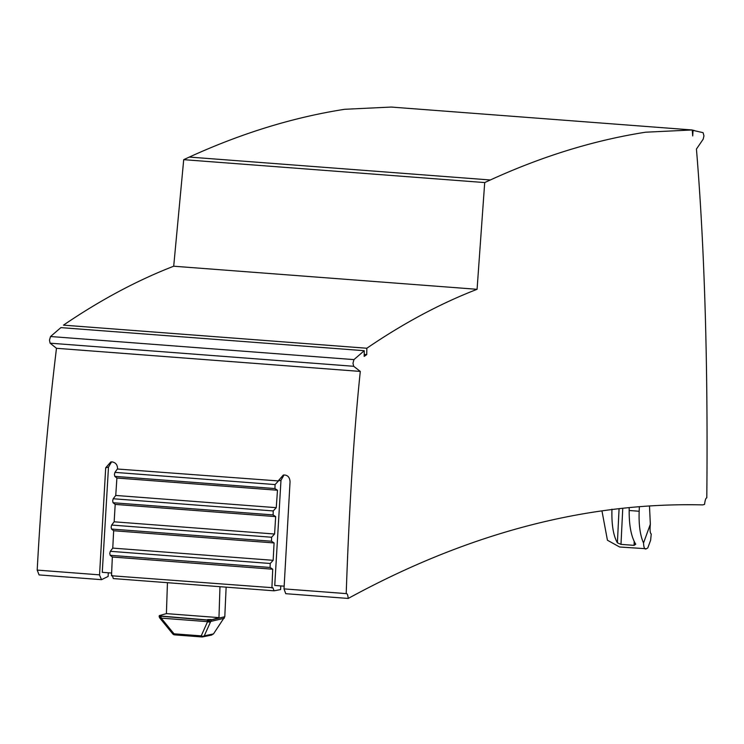 <?xml version="1.0" encoding="UTF-8"?>
<svg xmlns="http://www.w3.org/2000/svg" width="744" height="744" viewBox="0 0 744 744"><rect width="100%" height="100%" fill="white"/><g stroke="black" fill="none" stroke-linecap="round" stroke-linejoin="round"><path stroke-width="1.12" d="M101.547 579.669L39.069 574.917L37.2 570.099L99.408 574.842L101.547 579.669L108.122 576.442L108.289 572.787M366.746 354.628L366.829 348.238C403.546 323.184 440.299 303.543 477.081 289.304L173.705 266.213L183.712 159.662A3989.3 1404.421 -85.6 0 1 189.348 157.068L490.352 179.974C542.423 156.175 594.196 140.244 645.69 132.2L692.236 129.968L692.711 135.947L693.064 130.274L693.91 130.321L692.255 130.2L703.071 132.665L703.954 135.836L703.192 139.175L696.44 149.051C704.624 247.957 708.074 364.225 706.8 497.829C705.824 497.95 705.08 500.135 704.559 504.395L702.652 504.897A4802.659 1690.759 94.4 0 0 348.229 598.436C347.848 594.93 347.178 593.321 346.211 593.619C349.178 507.157 353.865 433.092 360.291 371.423L353.688 366.29L352.972 363.239L353.958 359.612L364.253 350.703L364.179 356.395L366.746 354.628L364.207 354.442M634.167 541.409L634.083 545.361L620.98 544.366L622.765 508.254M173.705 266.213C136.97 280.46 100.226 300.102 63.473 325.147L366.829 348.238M629.21 507.594L629.173 510.496C629.071 525.71 631.265 536.954 635.757 544.227L634.083 545.361M620.98 544.366L617.39 542.832C613.289 535.587 611.484 524.371 611.968 509.184M601.952 510.849L607.429 540.228L619.631 547.007L646.452 548.737L647.782 547.965L650.628 540.246L651.242 533.96C650.089 533.355 649.791 530.119 650.34 524.241L643.532 542.971C640.147 535.457 638.687 524.892 639.17 511.258L629.173 510.496M639.384 506.683L639.17 511.258M649.484 505.957L650.34 524.241M112.325 575.512L113.32 578.572L167.447 582.692L166.405 613.623L218.969 617.622L219.973 586.691L274.108 590.81L280.618 589.564L280.786 585.919M211.194 635.032L213.472 633.925L224.79 616.748L226.139 587.156M202.015 636.938A2.846 2.641 -101.7 0 0 204.275 635.832A2.846 1.981 -155.9 0 1 201.224 635.878A2.846 1.004 94.4 0 0 201.903 636.948A2.846 1.004 94.4 0 0 202.015 636.938M159.83 617.743A2.846 1.042 -39.2 0 0 159.913 618.162A2.846 1.042 -39.2 0 0 161.215 618.134L174.012 633.814A2.846 1.042 140.8 0 1 172.72 633.841A2.846 2.846 0 0 0 174.701 634.874A2.846 1.004 -85.6 0 1 174.012 633.814L201.224 635.878L207.576 621.659A2.846 1.981 24.1 0 0 210.626 621.603A2.846 0.818 -145.8 0 1 207.455 620.152A2.846 1.004 94.4 0 0 207.576 621.659L161.215 618.134A2.846 1.004 -85.6 0 1 161.104 616.627L159.635 617.743L161.002 616.051L207.576 619.985A2.846 0.818 34.2 0 0 210.747 621.426A2.846 2.623 -103.2 0 0 211.231 619.919L218.969 617.622M274.108 590.81L272.881 587.732L111.507 575.763L112.344 557.005L110.159 555.294L109.777 553.369L110.298 551.313L112.763 548.105L273.16 560.316L270.212 563.487L270.091 567.467L272.723 569.216L271.904 587.965M161.002 616.051L159.356 615.586L159.17 616.069A2.846 2.846 0 0 0 159.523 617.548L159.718 617.548M166.405 613.623L159.356 615.586M211.25 619.529L207.595 619.594M183.712 159.662L484.707 182.568L477.081 289.304M490.352 179.974A3989.3 1404.421 94.4 0 0 484.707 182.568M364.253 350.703L60.878 327.62L50.536 336.521L353.958 359.612M37.2 570.099C41.227 495.141 47.653 421.206 56.479 348.294L50.099 343.179L49.476 340.138L50.536 336.521M56.479 348.294L360.291 371.423M348.229 598.436A4802.659 1690.759 94.4 0 0 348.22 598.446L285.743 593.684L284.003 588.885L290.048 481.824C289.816 477.639 288.002 475.36 284.589 475.007L283.297 475.063L278.182 480.922L280.981 480.261L283.743 475.481M284.003 588.885L346.341 593.619M646.452 548.737C644.741 549.788 643.765 547.863 643.532 542.971M692.236 129.968L391.167 107.052L344.686 109.294C293.201 117.338 241.419 133.26 189.348 157.068M114.948 472.384L275.075 484.577L274.945 488.557L277.484 490.24L116.901 478.02L114.809 476.365L114.418 474.44L114.948 472.384L117.552 468.692C117.487 464.814 115.673 462.545 112.102 461.885L110.81 461.94L105.695 467.79L99.556 574.842M105.695 467.79L108.485 467.139L102.263 572.331L111.628 573.047M108.485 467.139L111.321 462.303M117.533 469.027L278.182 480.922M275.075 484.577L278.163 481.256M277.484 490.24L276.257 507.668L115.748 495.448L116.901 478.02M113.209 498.75L273.225 510.933L273.094 514.913L275.661 516.615L115.19 504.404L113.06 502.739L112.679 500.805L113.209 498.75L115.748 495.448M273.225 510.933L276.257 507.668M112.763 548.105L113.665 530.732L274.08 542.943L273.16 560.316M274.08 542.943L271.476 541.223L271.607 537.242L274.592 534.015L114.158 521.804L115.19 504.404M113.665 530.732L111.516 529.049L111.135 527.115L111.656 525.059L114.158 521.804M275.661 516.615L274.592 534.015M280.981 480.261L274.75 585.463L284.115 586.17M272.723 569.216L112.344 557.005M224.79 616.748L211.231 619.919L207.455 620.152L159.17 616.069M617.39 542.832L619.082 508.664M211.891 634.995L202.703 636.892A2.846 2.846 0 0 1 201.903 636.948L174.701 634.874A2.846 1.004 -85.6 0 0 174.812 634.874L201.801 636.92M224.279 618.264L210.747 621.426L204.275 635.832L213.472 633.925M167.447 582.692L219.973 586.691M50.099 343.179L353.688 366.29M114.809 476.365L274.945 488.557M113.06 502.739L273.094 514.913M110.298 551.313L270.212 563.487M111.516 529.049L271.476 541.223M111.656 525.059L271.607 537.242M110.159 555.294L270.091 567.467M159.635 617.743A2.846 2.846 0 0 0 159.913 618.162L172.72 633.841"/></g></svg>
